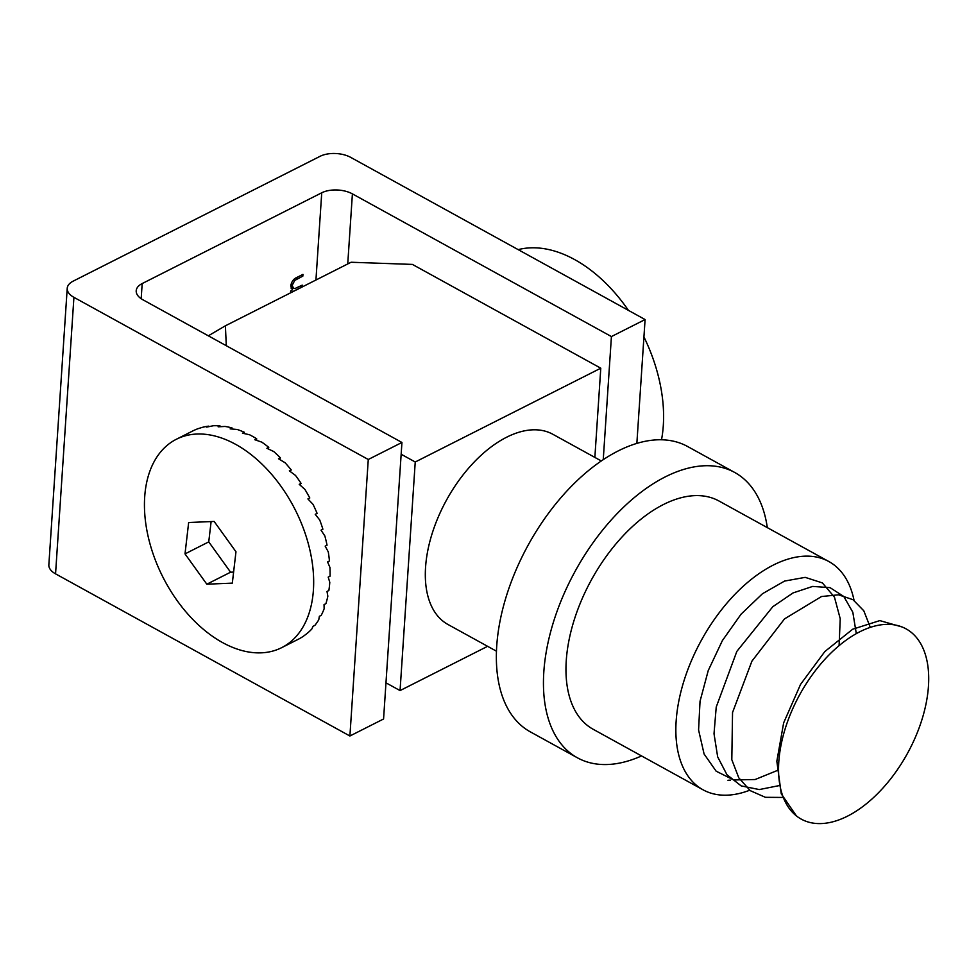 <?xml version="1.0" encoding="UTF-8"?>
<svg xmlns="http://www.w3.org/2000/svg" width="977" height="977" viewBox="0 0 977 977"><rect width="100%" height="100%" fill="white"/><g stroke="black" fill="none" stroke-linecap="round" stroke-linejoin="round"><path stroke-width="1.47" d="M645.089 319.552L350.743 157.395A21.726 11.419 3.8 0 0 320.077 156.308L73.19 281.132A21.726 11.419 3.8 0 0 67.218 288.337A21.726 11.419 3.8 0 0 73.922 297.338L368.268 459.495L401.938 442.471L142.911 299.78A21.726 11.419 -176.2 0 1 136.206 290.78A21.726 11.419 -176.2 0 1 142.178 283.562L321.738 192.787A21.726 11.419 -176.2 0 1 352.404 193.873L611.419 336.564L645.089 319.552L636.857 443.363M292.294 289.68L290.828 285.663C291.598 281.486 293.674 278.714 297.045 277.37L302.955 274.378L302.833 276.125L294.749 280.423L292.221 285.247L293.479 288.349L294.969 288.545L302.235 285.137L302.125 286.884L290.548 292.734L290.67 290.987L292.489 289.79M611.419 336.564L603.249 459.63M73.922 297.338L55.555 573.853L349.9 735.999L383.57 718.987L401.938 442.471M368.268 459.495L349.9 735.999M55.555 573.853A21.726 11.419 -176.2 0 1 48.85 564.84L67.218 288.337M300.525 286.005L302.125 286.884M292.306 287.702L291.146 288.288M301.234 275.245L302.833 276.125M293.515 279.74L294.749 280.423M290.963 284.563L292.221 285.247M641.547 755.929A162.915 92.046 -61.1 0 1 577.456 757.822L530.352 731.871A162.915 92.046 -61.1 0 1 499.455 624.193A162.915 92.046 -61.1 0 1 577.663 480.122A162.915 92.046 -61.1 0 1 687.576 446.489L734.667 472.441A162.915 92.046 -61.1 0 1 767.311 527.629M577.456 757.822A162.915 92.046 -61.1 0 1 546.546 650.132A162.915 92.046 -61.1 0 1 624.755 506.062A162.915 92.046 -61.1 0 1 734.667 472.441M749.188 790.43A130.332 73.629 -61.1 0 1 703.061 789.819L593.173 729.282A130.332 73.629 -61.1 0 1 568.443 643.135A130.332 73.629 -61.1 0 1 631.02 527.873A130.332 73.629 -61.1 0 1 718.95 500.981L828.838 561.519A130.332 73.629 -61.1 0 1 854.008 600.183M703.061 789.819A130.332 73.629 -61.1 0 1 678.331 703.672A130.332 73.629 -61.1 0 1 740.908 588.41A130.332 73.629 -61.1 0 1 828.838 561.519M730.478 780.134L727.975 780.293M594.859 457.419L600.782 368.195L412.404 264.413L351.085 262.251L225.394 325.793L208.321 335.807M385.976 682.825L400.057 690.58L415.237 461.999L600.782 368.195M400.057 690.58L487.596 646.322M601.282 460.949L552.823 434.264A108.606 61.356 118.9 0 0 446.672 499.784A108.606 61.356 118.9 0 0 448.016 624.511L496.475 651.207M415.237 461.999L401.156 454.244M226.298 345.711L225.394 325.793M847.511 816.149A108.606 61.356 118.9 0 0 921.946 719.609A108.606 61.356 118.9 0 0 906.033 628.846A108.606 61.356 118.9 0 0 859.76 631.801A108.606 61.356 118.9 0 0 785.313 728.341A108.606 61.356 118.9 0 0 801.225 819.105A108.606 61.356 118.9 0 0 847.511 816.149M256.499 440.273L256.67 438.783L254.802 439.723L261.799 442.141A116.751 74.228 -116.8 0 1 268.76 447.356L266.892 448.296L273.719 451.533A116.751 74.228 -116.8 0 1 280.362 457.81L278.494 458.75L285.028 462.707A116.751 74.228 -116.8 0 1 291.219 469.9L289.351 470.853L295.506 475.42A116.751 74.228 -116.8 0 1 301.099 483.395L299.231 484.336L304.909 489.416A116.751 74.228 -116.8 0 1 309.794 497.989L307.914 498.929L313.043 504.376A116.751 74.228 -116.8 0 1 317.11 513.377L315.241 514.317L319.735 519.996A116.751 74.228 -116.8 0 1 322.898 529.216L321.03 530.169L324.852 535.946A116.751 74.228 -116.8 0 1 327.051 545.203L325.17 546.143L328.272 551.871A116.751 74.228 -116.8 0 1 329.457 560.957L327.576 561.909L329.933 567.442A116.751 74.228 -116.8 0 1 330.067 576.174L328.199 577.114L329.786 582.316A116.751 74.228 -116.8 0 1 328.87 590.511L327.002 591.451L327.845 596.202A116.751 74.228 -116.8 0 1 325.903 603.664L324.034 604.604L324.144 608.769A116.751 74.228 -116.8 0 1 321.225 615.363L319.357 616.304L318.771 619.784A116.751 74.228 -116.8 0 1 314.924 625.341L313.055 626.294L311.834 628.98A116.751 74.228 -116.8 0 1 307.144 633.414L303.481 636.186A116.751 74.228 -116.8 0 1 298.132 639.349L281.73 647.629A116.751 74.228 -116.8 0 0 295.298 509.945A116.751 74.228 -116.8 0 0 176.385 439.247A116.751 74.228 -116.8 0 0 162.023 450.336A116.751 74.228 -116.8 0 0 169.668 589.278A116.751 74.228 -116.8 0 0 281.73 647.629M256.67 438.783A116.751 74.228 -116.8 0 0 249.538 434.741L242.467 433.202L244.335 432.249A116.751 74.228 -116.8 0 0 237.179 429.465L230.157 428.866L232.025 427.914A116.751 74.228 -116.8 0 0 225.003 426.448L218.14 426.815L220.008 425.874A116.751 74.228 -116.8 0 0 213.267 425.752L206.648 427.096L208.528 426.155A116.751 74.228 -116.8 0 0 202.215 427.389L197.83 428.756A116.751 74.228 -116.8 0 0 192.774 430.955L176.385 439.247M298.132 639.349A116.751 74.228 -116.8 0 1 298.058 639.385L296.19 640.326M244.348 433.568L244.335 432.249M232.16 429.001L232.025 427.914M220.191 426.668L220.008 425.874M307.999 499.015L309.794 497.989M299.67 484.726L301.099 483.395M290.157 471.427L291.219 469.9M279.642 459.422L280.362 457.81M268.345 448.956L268.76 447.356M185.007 553.886L188.659 522.512L214.146 521.449L235.97 551.761L232.318 583.135L206.831 584.197L185.007 553.886L208.748 541.881L211.105 521.681M233.124 572.095L230.584 572.204L206.831 584.197M230.584 572.204L208.748 541.881M643.928 336.931A133.043 84.584 63.2 0 1 663.31 425.483A133.043 84.584 63.2 0 1 661.514 439.76M518.176 249.636A133.043 84.584 63.2 0 1 628.431 310.368M796.402 815.893L781.258 793.849L776.837 761.217L783.652 722.846L800.542 684.401L824.82 651.574L852.689 629.212L879.825 620.603L902.003 626.953M783.334 797.44L765.394 797.317L750.214 790.637L738.783 777.814L731.81 759.691L732.542 712.502L751.911 661.173L784.519 618.893L821.535 596.52L838.547 594.81L852.97 599.683L863.802 610.796L870.299 627.368M779.976 785.447L759.3 789.563L741.177 785.899L726.949 774.724L717.668 756.882L714.016 733.727L716.226 707.043L736.841 651.39L772.807 606.705L793.055 592.929L812.669 586.42L830.059 587.653L843.823 596.507L852.823 612.249L856.304 633.646M778.571 769.974L755.123 779.524L733.678 779.951L716.153 771.195L704.099 754.024L698.579 729.978L700.033 701.278L708.24 670.552L722.369 640.607L741.054 614.191L762.475 593.723L784.568 581.071L805.195 577.358L822.39 582.915L834.468 597.167L840.232 618.759L839.096 645.626M315.937 280.02L321.738 192.787M142.178 283.562L141.176 298.706M352.404 193.873L347.739 263.937M295.836 278.03L297.399 278.885M293.479 288.349L290.828 286.884"/></g></svg>
